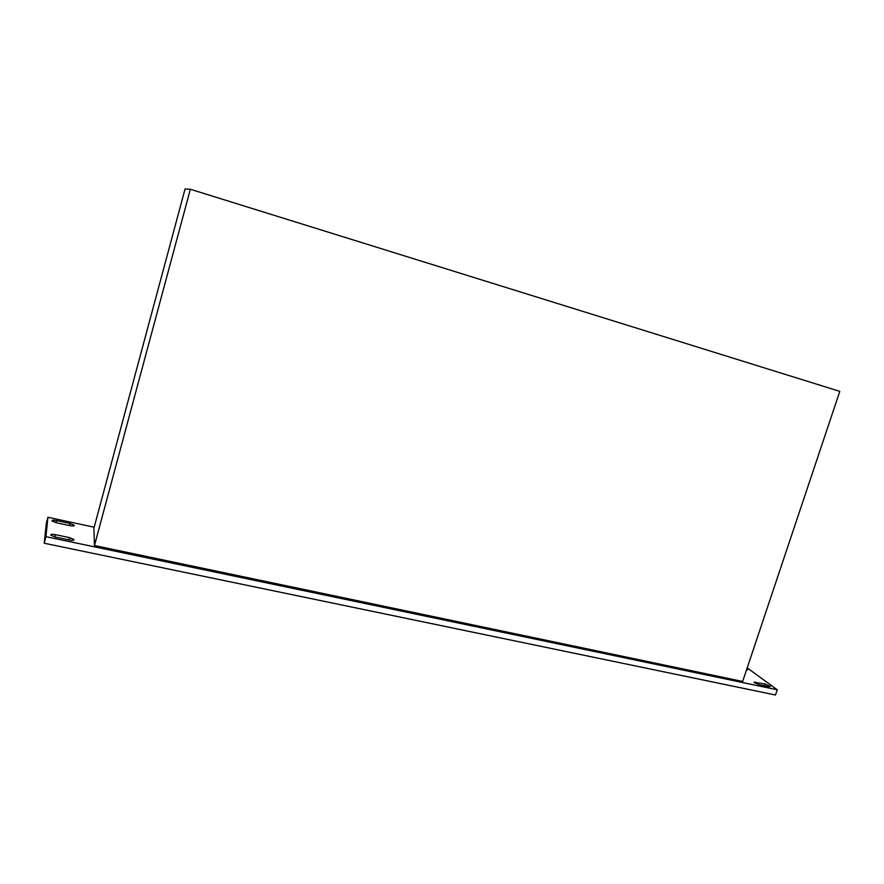 <?xml version="1.0" encoding="UTF-8"?>
<svg xmlns="http://www.w3.org/2000/svg" width="884" height="884" viewBox="0 0 884 884"><rect width="100%" height="100%" fill="white"/><g stroke="black" fill="none" stroke-linecap="round" stroke-linejoin="round"><path stroke-width="1.33" d="M839.8 391.369L742.648 681.465L94.455 545.538L190.358 189.253L839.8 391.369M747.201 667.895L777.268 689.785L45.924 536.676L47.935 517.284L94.179 527.207M190.358 189.253L185.054 188.988L93.881 528.312L94.455 545.538M764.947 683.951L753.864 682.26L759.301 684.713L768.693 686.691L770.384 686.404L764.947 683.951L764.329 685.774M746.461 670.105L747.621 669.763L746.792 669.1M69.427 537.605L55.449 534.665C52.012 534.069 50.465 534.245 50.797 535.207L55.272 537.03L69.339 539.98C72.72 540.566 74.245 540.378 73.891 539.439L69.427 537.605L68.819 539.87M69.947 523.45L56.532 520.577C53.25 519.991 51.769 520.135 52.068 521.007L56.366 522.753L69.858 525.637C73.096 526.212 74.554 526.068 74.245 525.207L69.947 523.45L69.383 525.527M45.924 536.676L44.2 543.218L775.5 695.012L777.268 689.785M44.2 543.218L46.299 523.472L47.935 517.284M755.599 681.984L755.179 683.221M55.449 534.665L54.852 536.931M56.532 520.577L55.979 522.665M73.891 539.439L73.704 540.124M74.245 525.207L74.079 525.814"/></g></svg>
